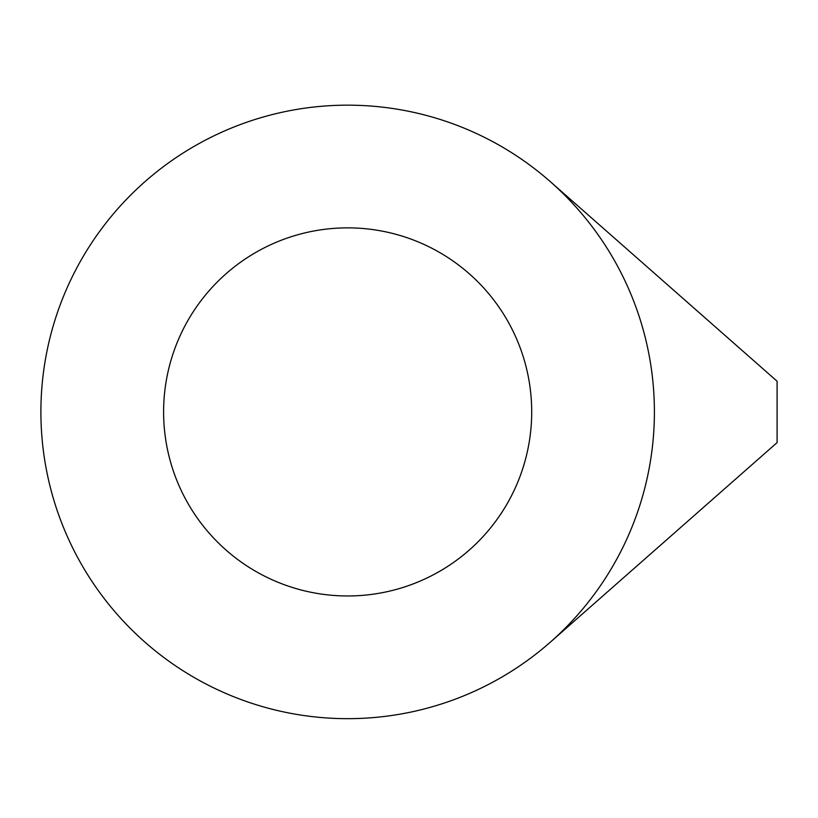 <?xml version="1.0" encoding="UTF-8"?>
<svg xmlns="http://www.w3.org/2000/svg" width="818" height="818" viewBox="0 0 818 818"><rect width="100%" height="100%" fill="white"/><g stroke="black" fill="none" stroke-linecap="round" stroke-linejoin="round"><path stroke-width="1.23" d="M550.31 642.191L777.1 442.589L777.1 381.239L550.31 181.647A306.75 306.75 0 0 0 126.187 199.664A306.75 306.75 0 0 0 126.187 624.165A306.75 306.75 0 0 0 550.31 642.191A306.75 306.75 0 0 0 550.31 181.647M347.65 227.864A184.05 184.05 0 0 1 469.297 550.033A184.05 184.05 0 0 1 175.471 476.935A184.05 184.05 0 0 1 347.65 227.864"/></g></svg>
